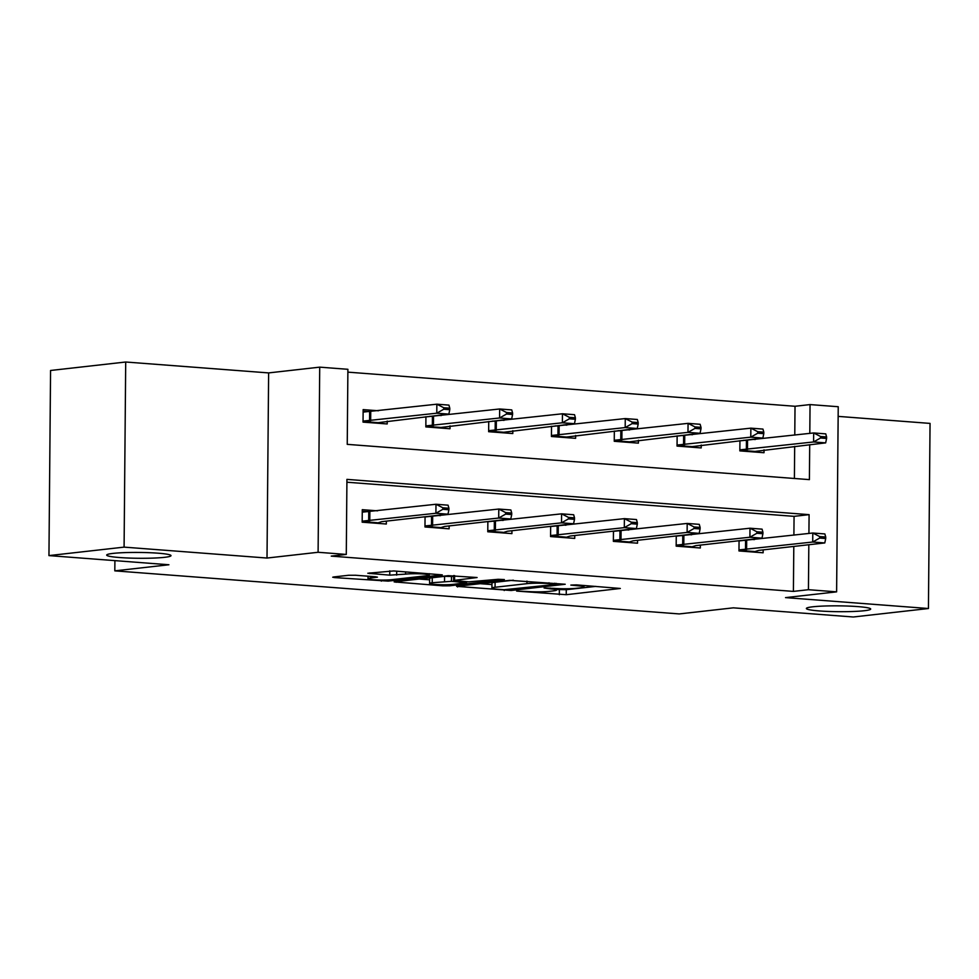 <?xml version="1.0" encoding="UTF-8"?>
<svg xmlns="http://www.w3.org/2000/svg" width="979" height="979" viewBox="0 0 979 979"><rect width="100%" height="100%" fill="white"/><g stroke="black" fill="none" stroke-linecap="round" stroke-linejoin="round"><path stroke-width="1.47" d="M516.643 591.083L566.241 594.706L620.319 588.465L576.35 584.879L570.843 585.087L577.659 585.76A15.786 1.432 -179.5 0 1 583.998 586.959A15.786 1.432 -179.5 0 1 580.865 587.792L576.435 588.293A15.786 1.432 -179.5 0 1 554.347 588.391L544.079 588L550.222 588.856A15.786 1.432 -179.5 0 1 556.561 590.056A15.786 1.432 -179.5 0 1 553.429 590.888L548.999 591.377A15.786 1.432 -179.5 0 1 526.91 591.475L516.643 591.083M164.619 557.32A32.16 2.913 -179.5 0 0 171.007 555.644A32.16 2.913 -179.5 0 0 149.004 552.682A32.16 2.913 -179.5 0 0 113.087 553.392A32.16 2.913 -179.5 0 0 106.699 555.081A32.16 2.913 -179.5 0 0 128.714 558.042A32.16 2.913 -179.5 0 0 164.619 557.32M864.298 610.725A32.16 2.913 -179.5 0 0 870.686 609.048A32.16 2.913 -179.5 0 0 848.671 606.087A32.16 2.913 -179.5 0 0 812.766 606.796A32.16 2.913 -179.5 0 0 806.378 608.485A32.16 2.913 -179.5 0 0 828.381 611.447A32.16 2.913 -179.5 0 0 864.298 610.725M355.487 575.248L348.585 575.273L333.692 576.961L332.713 577.218L334.683 577.586L388.222 581.122L442.3 574.869L393.693 570.941L367.81 573.253L389.752 575.15L405.575 574.122A13.192 1.199 -179.5 0 1 420.309 573.829A13.192 1.199 -179.5 0 1 429.34 575.04A13.192 1.199 -179.5 0 1 426.722 575.725L391.759 579.678A13.192 1.199 -179.5 0 1 377.025 579.96A13.192 1.199 -179.5 0 1 367.994 578.748A13.192 1.199 -179.5 0 1 370.613 578.063L377.429 577.145L375.446 576.766L355.487 575.248M48.95 555.595L50.565 370.478L125.704 362.01L124.088 547.126L48.95 555.595L168.914 564.761L114.812 570.855L679.23 613.931L733.332 607.837L853.296 616.99L928.435 608.522L785.525 597.618L836.617 591.854L808.434 589.701L793.406 591.402L331.257 556.121L346.285 554.432L318.102 552.278L319.717 367.149L347.9 369.303L347.239 444.356L809.4 479.624L809.706 444.674M124.088 547.126L267.01 558.042L318.102 552.278M456.581 586.335L511.111 590.496L565.201 584.255L509.68 580.351L456.581 586.335M442.765 585.834L394.158 581.905L448.235 575.664L477.079 577.524L453.583 580.474L468.794 581.856L498.127 579.299L504.344 579.544L449.667 585.809L442.765 585.834L442.777 584.732M928.435 608.522L930.05 423.405L838.146 416.381M114.91 560.637L114.812 570.855M793.406 591.402L793.798 546.441M793.896 535.146L794.067 516.349L346.909 482.219M754.381 539.6L751.236 539.368M763.155 549.892L763.13 552.792L738.974 550.944L739.059 540.738M691.578 534.803L688.433 534.571M700.352 545.095L700.328 547.995L676.171 546.147L676.256 535.941M628.775 530.018L625.63 529.774M637.549 540.31L637.525 543.198L613.368 541.363L613.466 531.144M565.972 525.221L562.827 524.977M574.746 535.513L574.722 538.401L550.565 536.565L550.663 526.359M503.169 520.424L500.024 520.192M511.944 530.716L511.919 533.616L487.775 531.768L487.86 521.562M440.366 515.639L437.234 515.395M449.141 525.931L449.116 528.819L424.972 526.971L425.057 516.765M377.564 510.842L362.279 509.68L362.169 522.186L386.326 524.022L386.35 521.134M794.777 435.08L795.021 406.273L347.875 372.142M794.397 478.486L794.679 446.375M755.25 439.534L752.105 439.302M764.024 449.826L763.999 452.726L739.843 450.878L739.94 440.672M692.447 434.737L689.302 434.505M701.221 445.029L701.197 447.929L677.052 446.081L677.138 435.875M629.644 429.952L626.511 429.708M638.43 440.244L638.394 443.132L614.249 441.284L614.335 431.078M566.841 425.155L563.708 424.91M575.628 435.447L575.603 438.335L551.446 436.499L551.532 426.293M504.038 420.358L500.905 420.126M512.825 430.65L512.8 433.55L488.643 431.702L488.729 421.496M441.235 415.573L438.102 415.329M450.022 425.865L449.997 428.753L425.841 426.905L425.926 416.699M378.445 410.776L363.148 409.614L363.038 422.12L387.194 423.956L387.219 421.068M267.01 558.042L268.625 372.913L125.704 362.01M268.625 372.913L319.717 367.149M795.021 406.273L810.049 404.584L838.232 406.726L836.617 591.854M808.923 533.457L809.095 514.648L346.933 479.38L346.285 554.432M808.434 589.701L808.825 544.74M809.804 433.391L810.049 404.584M794.067 516.349L809.095 514.648M556.561 589.517L566.278 589.701L595.856 586.372M480.114 583.68L491.96 584.585M503.989 589.737L555.436 584.451L549.011 583.57A15.786 1.432 -179.5 0 0 526.922 583.668L495.056 587.265A15.786 1.432 -179.5 0 0 491.923 588.098A15.786 1.432 -179.5 0 0 498.262 589.297L503.989 589.737M491.923 588.098L491.972 583.092A15.786 1.432 -179.5 0 1 495.105 582.26L513.375 580.204M429.622 579.825L418.669 578.993M432.216 582.738A13.192 1.199 -179.5 0 0 429.585 583.423A13.192 1.199 -179.5 0 0 438.616 584.634A13.192 1.199 -179.5 0 0 453.35 584.341L466.653 582.701L451.429 581.318L432.216 582.738L432.253 577.732A13.192 1.199 -179.5 0 0 429.634 578.418L429.585 583.423M432.253 577.732L444.576 576.337L453.62 576.472M743.759 440.244L746.793 440.477M739.855 450.279L754.956 451.429L825.664 442.875L813.586 441.957L739.855 449.863M820.549 437.992L826.582 438.457L826.594 436.952L820.561 436.487L820.549 437.992L813.586 441.957L813.671 432.951L739.94 440.856M754.956 451.429L754.295 451.98M820.561 436.487L813.671 432.951L825.75 433.868L826.594 436.952M825.664 442.875L826.582 438.457M745.925 540.543L742.877 540.31M825.713 538.523L825.725 537.018L819.692 536.553L819.68 538.058L825.713 538.523L824.795 542.941L758.664 550.394L753.414 552.046M738.986 549.929L812.717 542.023L812.79 533.017L824.869 533.934L825.725 537.018M739.059 540.922L812.79 533.017L819.692 536.553M824.795 542.941L812.717 542.023L819.68 538.058M680.956 435.447L683.991 435.679M677.052 445.482L692.153 446.632L762.861 438.078L750.783 437.16L677.052 445.066M757.746 433.195L763.791 433.66L763.804 432.155L757.758 431.702L757.746 433.195L750.783 437.16L750.869 428.153L677.138 436.071M692.153 446.632L691.492 447.183M757.758 431.702L750.869 428.153L762.947 429.083L763.804 432.155M762.861 438.078L763.791 433.66M618.153 430.65L621.2 430.882M614.249 440.685L629.362 441.835L700.058 433.293L687.98 432.363L614.249 440.281M694.943 428.41L700.988 428.863L701.001 427.37L694.955 426.905L694.943 428.41L687.98 432.363L688.066 423.356L614.335 431.274M629.362 441.835L628.689 442.398M694.955 426.905L688.066 423.356L700.144 424.286L701.001 427.37M700.058 433.293L700.988 428.863M683.122 535.746L680.075 535.513M762.91 533.726L762.922 532.221L756.889 531.768L756.877 533.261L762.91 533.726L761.992 538.144L695.873 545.609L690.623 547.249M676.183 545.144L749.914 537.226L749.987 528.219L762.066 529.149L762.922 532.221M676.256 536.137L749.987 528.219L756.889 531.768M761.992 538.144L749.914 537.226L756.877 533.261M620.319 530.948L617.272 530.716M700.107 528.929L700.12 527.436L694.087 526.971L694.074 528.476L700.107 528.929L699.19 533.359L633.07 540.812L627.82 542.464M613.38 540.347L687.111 532.429L687.197 523.435L699.263 524.352L700.12 527.436M613.454 531.34L687.197 523.435L694.087 526.971M699.19 533.359L687.111 532.429L694.074 528.476M555.35 425.853L558.397 426.085M551.446 435.888L566.56 437.05L637.256 428.496L625.189 427.578L551.446 435.484M632.14 423.613L638.186 424.078L638.198 422.573L632.153 422.108L632.14 423.613L625.189 427.578L625.263 418.571L551.532 426.477M566.56 437.05L565.886 437.601M632.153 422.108L625.263 418.571L637.341 419.489L638.198 422.573M637.256 428.496L638.186 424.078M492.547 421.068L495.594 421.3M488.643 431.103L503.757 432.253L574.465 423.699L562.387 422.781L488.656 430.687M569.337 418.816L575.383 419.281L575.395 417.776L569.35 417.323L569.337 418.816L562.387 422.781L562.46 413.774L488.729 421.68M503.757 432.253L503.084 432.804M569.35 417.323L562.46 413.774L574.538 414.692L575.395 417.776M574.465 423.699L575.383 419.281M429.744 416.271L432.791 416.503M425.841 426.306L440.954 427.456L511.662 418.914L499.584 417.984L425.853 425.902M506.535 414.031L512.58 414.484L512.592 412.991L506.559 412.526L506.535 414.031L499.584 417.984L499.657 408.977L425.926 416.895M440.954 427.456L440.281 428.007M506.559 412.526L499.657 408.977L511.736 409.907L512.592 412.991M511.662 418.914L512.58 414.484M557.516 526.151L554.481 525.919M637.305 524.144L637.317 522.639L631.284 522.174L631.271 523.679L637.305 524.144L636.387 528.562L570.267 536.015L565.018 537.667M550.577 535.55L624.308 527.644L624.394 518.637L636.472 519.555L637.317 522.639M550.663 526.543L624.394 518.637L631.284 522.174M636.387 528.562L624.308 527.644L631.271 523.679M494.713 521.366L491.678 521.134M574.502 519.347L574.526 517.842L568.481 517.389L568.469 518.882L574.502 519.347L573.584 523.765L507.465 531.23L502.215 532.87M487.775 530.753L561.505 522.847L561.591 513.84L573.67 514.758L574.526 517.842M487.86 521.746L561.591 513.84L568.481 517.389M573.584 523.765L561.505 522.847L568.469 518.882M431.91 516.569L428.875 516.337M511.711 514.55L511.723 513.057L505.678 512.592L505.666 514.097L511.711 514.55L510.781 518.98L444.662 526.433L439.412 528.073M424.972 525.968L498.703 518.05L498.788 509.043L510.867 509.973L511.723 513.057M425.057 516.961L498.788 509.043L505.678 512.592M510.781 518.98L498.703 518.05L505.666 514.097M363.136 411.192L369.989 411.706M363.05 421.508L378.151 422.671L448.859 414.117L436.781 413.199L363.05 421.105M443.744 409.234L449.777 409.687L449.789 408.194L443.756 407.729L443.744 409.234L436.781 413.199L436.854 404.192L363.123 412.098M378.151 422.671L377.478 423.222M443.756 407.729L436.854 404.192L448.933 405.11L449.789 408.194M448.859 414.117L449.777 409.687M369.12 511.772L362.267 511.258M448.908 509.765L448.92 508.26L442.875 507.795L442.863 509.3L448.908 509.765L447.978 514.183L381.859 521.636L376.609 523.288M362.169 521.171L435.912 513.265L435.985 504.258L448.064 505.176L448.92 508.26M362.254 512.164L435.985 504.258L442.875 507.795M447.978 514.183L435.912 513.265L442.863 509.3M550.222 588.073L550.222 588.856M577.659 584.977L577.659 585.76M566.278 589.701L566.241 594.706M559.376 589.737L559.339 594.73M511.124 589.456L511.111 590.496M504.222 589.75L504.209 590.533M457.585 586.225L457.585 586.972M554.75 583.227L554.738 584.01M549.011 582.786L549.011 583.57M526.947 581.11L526.922 583.668M495.105 582.26L495.056 587.265M396.14 581.526L396.14 582.285M454.599 575.591L454.562 580.217M449.679 584.622L449.667 585.809M464.67 581.538L464.67 582.321M451.478 576.313L451.429 581.318M444.576 576.337L444.527 581.342M370.637 576.398L370.613 578.063M405.6 571.846L405.575 574.122M396.691 571.161L396.654 575.126M389.789 570.818L389.752 575.15M369.805 572.886L369.793 573.633M388.235 579.935L388.222 581.122M381.333 580.058L381.32 581.147M334.696 576.839L334.683 577.586M746.439 440.489L746.365 449.496M747.54 440.403L747.466 449.41M746.598 549.476L746.671 540.469M745.496 549.562L745.57 540.555M738.986 550.345L754.087 551.495M683.636 435.704L683.562 444.711M684.737 435.606L684.664 444.613M620.845 430.907L620.759 439.914M621.934 430.821L621.861 439.828M683.795 544.679L683.868 535.672M682.693 544.777L682.767 535.77M676.183 545.548L691.284 546.698M620.992 539.894L621.065 530.887M619.891 539.98L619.964 530.973M613.38 540.751L628.481 541.901M558.042 426.11L557.957 435.117M559.144 426.024L559.058 435.031M495.239 421.325L495.154 430.319M496.341 421.227L496.255 430.234M432.437 416.528L432.351 425.535M433.538 416.442L433.452 425.449M558.189 535.097L558.263 526.09M557.088 535.183L557.161 526.176M550.577 535.954L565.678 537.116M495.386 530.3L495.46 521.293M494.285 530.385L494.358 521.391M487.775 531.169L502.876 532.319M432.583 525.515L432.657 516.508M431.482 525.601L431.568 516.594M424.972 526.372L440.085 527.522M369.634 411.731L369.56 420.737M370.735 411.645L370.649 420.652M369.781 520.718L369.866 511.711M368.679 520.804L368.765 511.797M362.169 521.574L377.282 522.737M556.574 588.538L556.561 590.056M584.01 585.466L583.998 586.959M556.133 583.337L556.121 584.267M453.62 575.542L453.583 580.474M466.665 581.697L466.653 582.701M368.018 576.203L367.994 578.748M429.353 573.657L429.34 575.04"/></g></svg>
